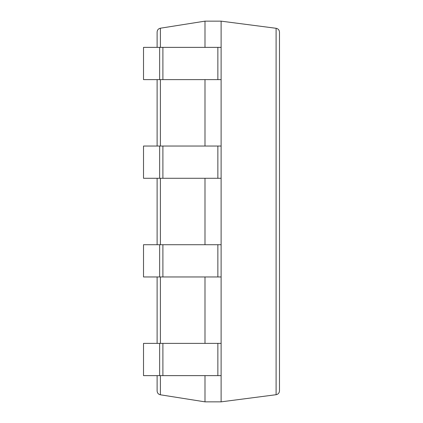 <?xml version="1.0" encoding="UTF-8"?>
<svg xmlns="http://www.w3.org/2000/svg" width="423" height="423" viewBox="0 0 423 423"><rect width="100%" height="100%" fill="white"/><g stroke="black" fill="none" stroke-linecap="round" stroke-linejoin="round"><path stroke-width="0.63" d="M159.64 47.371L159.64 79.614L143.519 79.614L143.519 47.371L221.113 47.371L221.113 21.15L204.991 21.15L160.391 28.209C158.366 28.69 157.271 29.964 157.113 32.042L157.113 47.371M204.991 375.629L204.991 401.85L160.391 394.791C158.366 394.31 157.271 393.036 157.113 390.958L157.113 375.629M204.991 21.15L204.991 47.371M204.991 79.614L204.991 146.041M204.991 178.284L204.991 244.716M204.991 276.959L204.991 343.386M157.113 79.614L157.113 146.041M157.113 178.284L157.113 244.716M157.113 276.959L157.113 343.386M204.991 401.85L221.113 401.85L276.097 394.712C278.186 394.273 279.312 392.988 279.481 390.863L279.481 32.137C279.312 30.012 278.186 28.727 276.097 28.288L276.097 394.712M159.64 79.614L221.113 79.614L221.113 401.85M221.113 21.15L276.097 28.288M159.64 375.629L143.519 375.629L143.519 343.386L159.64 343.386L159.64 375.629L221.113 375.629M159.64 343.386L221.113 343.386M159.64 276.959L143.519 276.959L143.519 244.716L159.64 244.716L159.64 276.959L221.113 276.959M159.64 244.716L221.113 244.716M159.64 178.284L143.519 178.284L143.519 146.041L159.64 146.041L159.64 178.284L221.113 178.284M159.64 146.041L221.113 146.041M221.113 47.371L221.113 79.614M160.391 28.209L160.391 47.371M160.391 79.614L160.391 146.041M160.391 178.284L160.391 244.716M160.391 276.959L160.391 343.386M160.391 375.629L160.391 394.791M162.892 343.386L162.892 375.629M217.861 343.386L217.861 375.629M162.892 244.716L162.892 276.959M217.861 244.716L217.861 276.959M162.892 146.041L162.892 178.284M217.861 146.041L217.861 178.284M162.892 47.371L162.892 79.614M217.861 47.371L217.861 79.614"/></g></svg>
